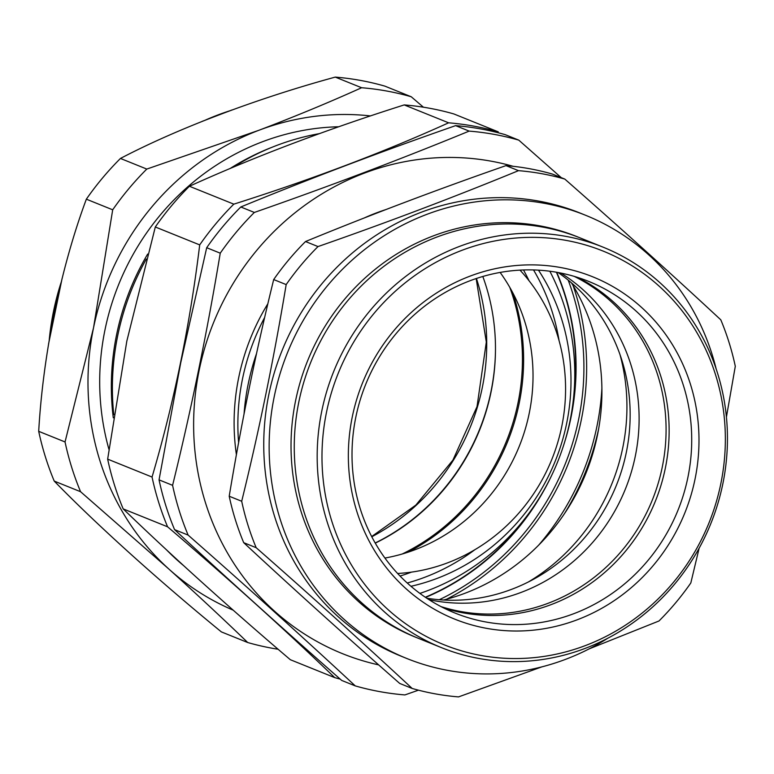 <?xml version="1.0" encoding="UTF-8"?>
<svg xmlns="http://www.w3.org/2000/svg" width="774" height="774" viewBox="0 0 774 774"><rect width="100%" height="100%" fill="white"/><g stroke="black" fill="none" stroke-linecap="round" stroke-linejoin="round"><path stroke-width="1.16" d="M244.062 413.867A227.44 214.166 -68 0 1 256.523 353.563M564.807 179.084L552.317 174.044A266.024 250.495 112 0 0 505.993 165.617C436.488 189.843 369.662 215.153 305.517 241.536A266.024 250.495 112 0 0 273.686 279.559C256.117 351.028 241.285 423.252 229.21 496.231A266.024 250.495 112 0 0 243.704 542.671C293.027 588.511 345.02 635.435 399.703 683.432L412.194 688.473C362.871 642.633 310.867 595.709 256.184 547.711A266.024 250.495 -68 0 1 241.701 501.262C259.135 430.45 273.957 358.227 286.177 284.59A266.024 250.495 -68 0 1 318.008 246.567C387.513 222.351 454.338 197.041 518.483 170.657A266.024 250.495 -68 0 1 564.807 179.084C619.481 227.082 671.484 274.006 720.807 319.836A266.024 250.495 -68 0 1 735.3 366.286L726.418 417.07M505.993 165.617L518.483 170.657M305.517 241.536L318.008 246.567M273.686 279.559L286.177 284.59M229.21 496.231L241.701 501.262M243.704 542.671L256.184 547.711M541.713 666.917L458.518 696.9A266.024 250.495 -68 0 1 412.194 688.473M699.115 548.253L690.824 582.957A266.024 250.495 -68 0 1 658.993 620.98L589.188 648.864M607.667 638.308A238.963 225.011 -68 0 1 406.776 658.481L401.387 656.304A238.963 225.011 -68 0 1 282.084 350.535A238.963 225.011 -68 0 1 580.142 213.073L585.531 215.249A238.963 225.011 -68 0 1 716.221 369.14M406.776 658.481A238.963 225.011 -68 0 1 287.483 352.702A238.963 225.011 -68 0 1 585.531 215.249M417.012 637.766A215.927 203.32 -68 0 1 307.597 360.819A215.927 203.32 -68 0 1 578.536 237.27M441.557 647.674L418.628 638.424A215.927 203.32 -68 0 1 310.829 362.126A215.927 203.32 -68 0 1 580.152 237.918L603.081 247.158A215.927 203.32 -68 0 1 722.819 483.885A215.927 203.32 -68 0 1 441.557 647.674A215.927 203.32 -68 0 1 333.749 371.365A215.927 203.32 -68 0 1 603.081 247.158M720.797 483.818A212.299 199.905 112 0 0 461.991 250.302A212.299 199.905 112 0 0 388.209 609.757A212.299 199.905 112 0 0 720.797 483.818M695.033 479.125A184.551 173.773 -68 0 1 405.915 588.608A184.551 173.773 -68 0 1 470.05 276.134A184.551 173.773 -68 0 1 695.033 479.125M687.883 477.432A178.784 168.345 112 0 0 588.733 281.426A178.784 168.345 112 0 0 365.734 384.272A178.784 168.345 112 0 0 454.996 613.047A178.784 168.345 112 0 0 687.883 477.432M443.879 608.054A178.784 168.345 112 0 0 665.301 468.328A178.784 168.345 112 0 0 577.278 277.305M441.045 606.613A178.504 168.074 112 0 0 652.385 499.869A178.504 168.074 112 0 0 574.231 276.376M429.086 599.705A178.504 168.074 112 0 0 625.411 488.994A178.504 168.074 112 0 0 560.821 273.048M558.112 272.525A179.578 169.09 -68 0 1 626.214 452.867A179.578 169.09 -68 0 1 426.764 598.205M418.444 690.176L404.899 694.926A285.026 268.385 -68 0 1 355.266 685.899L341.721 680.443C283.129 629.01 227.411 578.739 174.566 529.629A285.026 268.385 112 0 1 159.047 479.861L180.7 362.909L206.697 247.709L220.242 253.175A285.026 268.385 -68 0 1 254.346 212.444C328.815 186.486 400.419 159.376 469.15 131.106A285.026 268.385 -68 0 1 518.783 140.133L561.227 177.633M518.783 140.133L505.229 134.666A285.026 268.385 112 0 0 455.596 125.64C381.127 151.598 309.532 178.707 240.801 206.977A285.026 268.385 112 0 0 206.697 247.709M264.66 317.456A215.927 203.32 112 0 0 242.494 378.96A215.927 203.32 112 0 0 238.615 442.602M267.862 303.747A215.927 203.32 112 0 0 238.731 377.441A215.927 203.32 112 0 0 236.409 454.725M385.82 209.599A215.927 203.32 112 0 0 364.157 218.007M378.66 664.885A258.535 243.442 -68 0 1 203.02 354.018A258.535 243.442 -68 0 1 513.133 166.304M355.266 685.899C302.421 636.789 246.703 586.518 188.121 535.086A285.026 268.385 -68 0 1 172.592 485.327C191.275 409.456 207.161 332.065 220.242 253.175M174.566 529.629L188.121 535.086M159.047 479.861L172.592 485.327M240.801 206.977L254.346 212.444M455.596 125.64L469.15 131.106M571.464 282.887A207.577 195.464 -68 0 1 597.47 435.046A207.577 195.464 -68 0 1 443.57 600.005M620.003 354.637A195.203 183.806 -68 0 1 622.751 447.788A195.203 183.806 -68 0 1 528.303 582.009M500.12 272.429A178.784 168.345 -68 0 1 529.106 413.867A178.784 168.345 -68 0 1 384.93 558.044M519.973 270.116A178.784 168.345 -68 0 1 561.653 426.996A178.784 168.345 -68 0 1 397.623 573.476M419.905 593.397A222.554 209.56 112 0 0 549.83 271.219M538.462 270.145A203.417 191.536 -68 0 1 410.965 586.286M533.518 269.933A207.925 195.783 -68 0 1 559.099 340.792M474.839 549.724A207.925 195.783 -68 0 1 407.25 583.006M113.294 417.805A246.732 232.326 -68 0 1 147.67 254.066M230.12 168.509A246.732 232.326 -68 0 1 272.564 147.06M533.044 507.502A239.795 225.795 -68 0 1 425.323 597.238M556.4 272.216A239.795 225.795 -68 0 1 571.734 411.584M556.729 272.274A239.795 225.795 -68 0 1 570.931 417.728A239.795 225.795 -68 0 1 562.93 447.43M551.581 475.584A239.795 225.795 -68 0 1 425.594 597.422M568.193 280.13A246.732 232.326 -68 0 1 578.623 419.402A246.732 232.326 -68 0 1 439.303 599.715M146.325 259.038A249.615 235.035 112 0 0 117.735 335.568A249.615 235.035 112 0 0 113.768 414.661M446.627 599.211A249.615 235.035 112 0 0 573.108 285.587M319.314 133.65A249.615 235.035 112 0 0 233.109 167.252M334.726 677.618L290.327 659.709C228.746 607.232 173.037 556.961 123.182 508.895A285.026 268.385 112 0 1 107.654 459.137L126.81 341.179L155.303 226.985L199.702 244.894C189.978 324.809 174.102 402.199 152.052 477.045A285.026 268.385 112 0 0 167.581 526.804C229.152 579.281 284.871 629.552 334.726 677.618A285.026 268.385 112 0 0 340.231 679.127M404.212 104.916L448.61 122.814A285.026 268.385 112 0 1 498.243 131.851L453.845 113.942A285.026 268.385 112 0 0 404.212 104.916C326.038 129.684 254.443 156.803 189.407 186.253A285.026 268.385 112 0 0 155.303 226.985M448.61 122.814C383.575 152.265 311.98 179.384 233.806 204.152A285.026 268.385 112 0 0 199.702 244.894M189.407 186.253L233.806 204.152M107.654 459.137L152.052 477.045M123.182 508.895L167.581 526.804M400.052 576.04A207.867 195.735 112 0 0 411.487 572.121M529.01 280.71A207.867 195.735 112 0 0 523.495 269.962M512.736 292.707A207.867 195.735 -68 0 1 519.161 403.409A207.867 195.735 -68 0 1 408.091 552.181M482.812 276.473A207.577 195.464 -68 0 1 487.243 407.666A207.577 195.464 -68 0 1 375.274 543.125M509.785 287.357A207.577 195.464 -68 0 1 514.207 418.541A207.577 195.464 -68 0 1 402.248 553.99M370.417 115.926A259.116 243.984 112 0 0 258.874 130.284A259.116 243.984 112 0 0 93.538 327.76A259.116 243.984 112 0 0 168.819 569.006L80.573 491.713A285.026 268.385 -68 0 1 65.045 441.954L93.538 327.76L112.694 209.802A285.026 268.385 -68 0 1 146.799 169.071L258.874 130.284C295.049 116.516 329.289 102.332 361.603 87.733A285.026 268.385 -68 0 1 411.236 96.76L384.891 86.137A285.026 268.385 112 0 0 335.258 77.1C257.084 98.424 177.749 128.407 120.454 158.447A285.026 268.385 112 0 0 86.349 199.179C60.778 267.804 43.102 353.737 38.7 431.331A285.026 268.385 112 0 0 54.228 481.089C96.228 524.269 157.828 579.89 221.374 631.903L247.719 642.526C223.193 618.881 196.896 594.374 168.819 569.006A259.116 243.984 112 0 0 233.168 610.154M108.911 449.259A246.79 232.384 -68 0 1 104.983 329.84A246.79 232.384 -68 0 1 338.683 126.762M183.409 565.455A246.79 232.384 -68 0 1 166.739 550.072M278.127 649.26A285.026 268.385 -68 0 1 247.719 642.526M411.236 96.76L423.426 107.209M80.573 491.713L54.228 481.089M65.045 441.954L38.7 431.331M112.694 209.802L86.349 199.179M146.799 169.071L120.454 158.447M361.603 87.733L335.258 77.1M601.891 388.413A249.615 235.035 -68 0 1 538.694 545.119M564.323 513.868A251.057 236.399 112 0 0 598.67 428.699M371.801 536.779A209.009 196.809 112 0 0 476.426 278.466M375.197 542.99A208.757 196.577 112 0 0 490.909 391.925A208.757 196.577 112 0 0 495.457 351.502M229.22 110.982A257.674 242.63 112 0 0 205.72 119.951M61.04 282.694A257.674 242.63 112 0 0 49.236 339.883M371.675 536.537L415.822 505.122L452.916 460.114L477.026 406.621L486.314 342.05L476.165 278.553M232.036 109.947L202.043 121.412M62.123 278.369L48.578 343.859"/></g></svg>
